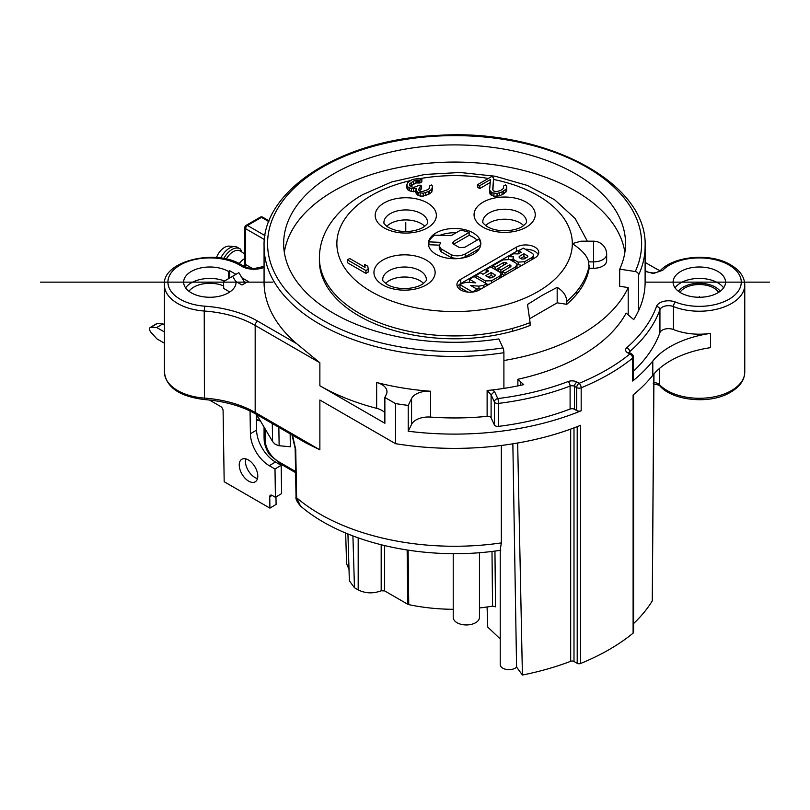 <?xml version="1.0" encoding="UTF-8"?>
<svg xmlns="http://www.w3.org/2000/svg" width="810" height="810" viewBox="0 0 810 810"><rect width="100%" height="100%" fill="white"/><g stroke="black" fill="none" stroke-linecap="round" stroke-linejoin="round"><path stroke-width="1.21" d="M487.124 416.34A3.493 2.015 180 0 1 491.103 417.808L494.404 424.926A3.493 2.015 0 0 0 498.504 426.374A209.749 121.095 0 0 0 570.098 409.04A3.493 2.015 180 0 1 574.503 409.303L576.679 410.559A3.493 2.015 0 0 0 581.175 410.781A218.487 126.147 180 0 1 408.23 431.234L411.571 424.369A17.476 10.095 180 0 1 430.596 417.079A190.522 109.998 0 0 0 487.124 416.34L487.124 390.511L492.47 389.934A190.522 109.998 0 0 0 503.901 388.385L503.901 352.704A190.522 109.998 180 0 1 264.07 246.453L264.07 282.133A190.522 109.998 0 0 0 296.652 343.653L319.869 362.769L255.17 325.407L255.17 412.462L319.869 449.823L319.869 400.018L395.503 443.677L395.503 403.572L384.871 397.437L386.329 394.44A17.476 10.095 0 0 0 386.977 391.706A17.476 10.095 0 0 0 376.65 382.502A190.522 109.998 0 0 0 430.596 391.25A17.476 10.095 0 0 0 411.571 398.53L408.23 405.405A218.487 126.147 180 0 1 395.503 403.572M384.871 397.437L384.871 423.265L319.869 385.742A190.522 109.998 0 0 0 376.65 408.331A17.476 10.095 180 0 1 384.871 412.735M503.901 388.385A190.522 109.998 0 0 0 523.695 384.639L517.874 379.252A179.729 103.761 0 0 0 626.13 313.106L633.714 319.616A190.522 109.998 0 0 0 638.624 310.605L638.624 274.924A3.493 2.754 24.9 0 0 635.253 271.542L619.711 269.143A170.951 98.698 0 0 0 625.543 243.83A170.951 98.698 0 0 0 520.202 152.462A170.951 98.698 0 0 0 333.72 173.806A170.951 98.698 0 0 0 283.652 243.83A170.951 98.698 0 0 0 498.839 338.924L503 347.895A187.029 107.983 180 0 1 273.942 271.542A187.029 107.983 180 0 1 406.185 139.3A187.029 107.983 180 0 1 635.253 271.542M638.624 310.605A190.522 109.998 0 0 0 645.114 282.133L645.114 246.453A190.522 109.998 180 0 1 638.624 274.924M259.008 420.39L256.436 420.37M491.994 551.428L492.551 606.123L495.507 606.801L494.95 551.053M407.147 550.041L407.794 604.27L408.746 604.624A133.721 77.203 0 0 0 453.225 609.302M479.449 607.956A133.721 77.203 0 0 0 492.561 606.123M407.794 604.27L384.639 590.905L384.639 545.646M358.192 537.87L358.192 589.903C365.482 593.507 373.147 593.801 381.186 590.774L384.639 590.905M358.192 589.903L354.476 587.756L352.907 535.926M349.353 580.8L354.476 587.756M346.589 563.73L349.009 569.4M487.083 606.994L487.731 627.062L500.236 638.948M453.225 553.645L453.225 617.372A13.112 7.574 0 0 0 457.063 622.728A13.112 7.574 0 0 0 471.349 624.368A13.112 7.574 0 0 0 479.449 617.372L479.449 552.673M264.303 427.498L264.343 442.635M290.142 433.836L290.334 446.776L279.136 445.723A12.231 7.189 -0.9 0 1 278.367 445.642L274.823 443.981L272.575 441.49L256.608 414.477M209.385 400.008L220.583 406.468A3.493 1.984 -120.9 0 1 223.094 410.731L224.178 481.737L269.912 508.133L269.74 496.824A3.493 1.984 -120.9 0 1 270.418 495.244A3.493 1.984 -120.9 0 1 272.17 495.416L275.42 497.3L281.596 493.604L281.171 465.315L275.44 462.014A26.224 14.874 59.1 0 1 256.578 430.09L256.335 414.325M275.977 496.965L276.089 504.448L269.912 508.133M157.14 323.585A3.493 1.984 -120.9 0 0 156.431 323.757L150.255 327.442A3.493 1.984 59.1 0 1 150.964 327.281L156.715 327.534L162.891 323.838L157.14 323.585L150.964 327.281M164.43 324.729L162.891 323.838M257.489 478.548A13.112 7.432 59.1 0 1 254.856 477.465A13.112 7.432 59.1 0 1 245.713 458.855M250.118 411.024A4.374 2.481 -120.9 0 0 250.067 411.723L250.401 433.785A26.224 14.874 -120.9 0 0 269.264 465.699L274.995 469.01L281.171 465.315M275.42 497.3L274.995 469.01M150.255 327.442A3.493 1.984 59.1 0 0 151.035 332.404L156.887 338.853L164.43 343.207M164.43 331.989L156.715 327.534M248.67 481.15A13.112 7.432 -120.9 0 0 255.231 481.798A13.112 7.432 -120.9 0 0 257.003 471.38A13.112 7.432 -120.9 0 0 248.346 459.938A13.112 7.432 -120.9 0 0 241.785 459.29A13.112 7.432 -120.9 0 0 240.023 469.709A13.112 7.432 -120.9 0 0 248.67 481.15M258.309 417.342L256.365 416.229M244.822 258.542A13.112 7.574 120 0 0 244.357 258.795A13.112 7.574 120 0 0 239.132 263.665M226.213 259.089A13.983 8.07 -60 0 1 233.229 251.657A13.983 8.07 -60 0 1 240.489 251.14L244.822 254.046M223.722 258.562A15.734 9.082 -60 0 1 231.994 249.52A15.734 9.082 -60 0 1 239.861 248.741L237.391 247.313A15.734 9.082 120 0 0 235.022 246.594L229.159 246.129A13.112 7.574 120 0 0 224.583 247.384A13.112 7.574 120 0 0 216.483 257.56M235.022 246.594A15.734 9.082 120 0 0 229.524 248.093A15.734 9.082 120 0 0 220.776 258.066M239.861 248.741A15.734 9.082 -60 0 1 240.489 249.166L241.987 252.143M248.184 281.414L241.906 277.789L238.869 272.646L235.933 274.337L229.645 270.712L228.41 271.431A26.224 15.137 0 0 0 199.837 268.15A26.224 15.137 0 0 0 183.657 282.133A26.224 15.137 0 0 0 191.332 292.835A26.224 15.137 0 0 0 219.905 296.116A26.224 15.137 0 0 0 236.095 282.133A26.224 15.137 0 0 0 236.074 281.556L242.008 284.988L248.184 281.414M487.124 390.511L491.103 394.834L494.475 391.453L492.47 389.934M645.114 271.289L653.326 273.527L662.752 270.257A41.948 24.219 180 0 1 719.887 261.022A41.948 24.219 180 0 1 735.875 294.01A41.948 24.219 180 0 1 675.449 302.049A12.231 7.067 0 0 0 656.515 306.423A206.256 119.08 180 0 1 626.758 347.713A6.996 4.04 0 0 0 627.649 352.785L629.826 354.041A214.994 124.122 180 0 1 579.15 383.302A3.493 1.65 67.7 0 1 581.175 387.798L581.175 410.781M680.775 292.835A26.224 15.137 0 0 0 709.347 296.116A26.224 15.137 0 0 0 725.537 282.133A26.224 15.137 0 0 0 717.852 271.431A26.224 15.137 0 0 0 689.28 268.15A26.224 15.137 0 0 0 673.1 282.133A26.224 15.137 0 0 0 680.775 292.835M619.711 269.143L619.65 286.254L628.196 287.58L628.196 314.877M628.196 287.58A179.729 103.761 180 0 1 503.901 360.511M517.874 379.252L517.874 385.884M520.314 385.378L520.314 382.077M503.901 352.704A3.493 0.739 -98.8 0 0 503 347.895M284.33 252.396A170.88 98.658 180 0 1 333.771 190.968A170.88 98.658 180 0 1 501.127 165.797A170.88 98.658 180 0 1 620.814 237.867A170.88 98.658 180 0 1 624.854 252.396M557.179 287.337L557.179 302.829L566.757 304.307L566.757 301.452C566.554 295.852 563.365 291.144 557.179 287.337L542.346 295.245L527.512 304.469L530.084 322.623A135.199 78.054 180 0 1 512.527 328.394A135.199 78.054 180 0 1 319.393 257.874A135.199 78.054 180 0 1 319.393 257.762L319.383 260.617A135.209 78.064 0 0 0 320.021 268.292A135.209 78.064 0 0 0 512.153 331.361M512.143 331.351A135.199 78.054 0 0 0 530.084 325.478L530.084 322.623M557.179 302.829L529.922 318.563M566.757 304.307A135.199 78.054 0 0 0 576.841 294.06L576.75 291.317A135.199 78.054 180 0 1 566.757 301.452M576.882 294.02A135.209 78.064 0 0 0 589.164 268.292L593.558 268.292A13.112 7.574 0 0 0 606.66 260.719L606.66 254.299A13.112 7.574 180 0 1 593.558 261.873L588.597 261.873C587.473 256.162 582.046 250.077 572.316 243.597L580.932 241.208M500.772 550.233C427.407 561.674 344.817 544.219 300.469 506.007L296.632 497.765L295.731 449.439A3.493 1.954 179 0 1 295.154 448.396L291.995 434.909M501.339 445.459L501.339 542.903L500.236 549.909L500.236 664.615A8.738 5.042 0 0 0 502.797 668.179A8.738 5.042 0 0 0 506.787 669.495A8.738 5.042 0 0 0 516.577 667.096L522.409 675.024A209.749 121.095 0 0 0 570.685 661.284A2.622 1.519 180 0 1 573.996 661.476L577.206 663.329A2.622 1.519 0 0 0 580.567 663.491A218.487 126.147 0 0 0 633.106 633.157A2.622 1.519 0 0 0 633.592 632.286L633.592 394.571M306.089 443.05L319.869 449.823M292.471 435.183L295.731 449.439M501.339 542.903A190.522 109.998 0 0 1 296.632 497.765A3.493 1.954 179 0 1 296.035 496.702C295.437 498.697 296.916 501.795 300.469 506.007L300.743 506.24M512.851 443.809L516.577 667.096M652.283 600.909L653.974 373.906M633.592 623.558A209.749 121.095 0 0 0 652.273 600.909L653.852 374.048M522.409 675.024L517.661 443.009M395.503 443.677A218.487 126.147 0 0 0 580.567 425.301L580.567 663.491M633.106 633.157L633.106 394.966A218.487 126.147 0 0 0 652.789 375.324A87.399 50.453 180 0 1 710.522 347.662L710.522 333.386A87.399 50.453 0 0 0 652.789 361.058A218.487 126.147 180 0 1 632.681 381.044A3.493 2.015 0 0 0 633.329 379.88L633.329 356.896A3.493 2.015 180 0 1 632.681 358.071A218.487 126.147 180 0 1 581.175 387.798A3.493 2.015 180 0 1 576.679 387.585L574.503 386.319L574.503 409.303M408.23 405.405L408.23 431.234M660.16 270.763A87.399 50.453 0 0 1 654.024 267.543L645.114 262.399M633.329 371.344A209.749 121.095 0 0 0 659.937 332.667A8.738 5.042 180 0 1 673.464 329.538A45.441 26.234 0 0 0 710.522 333.386M718.632 292.369A20.534 11.856 0 0 0 713.833 288.016A20.534 11.856 0 0 0 680.005 292.369M576.679 410.559L576.679 387.585A3.493 2.015 -60 0 1 579.15 383.302L576.973 382.047A6.996 4.04 0 0 0 568.174 381.53A206.256 119.08 180 0 1 497.775 398.571A3.493 0.597 83 0 1 498.504 403.4L498.504 426.374M260.678 421.352L256.406 418.892M589.164 268.292L588.597 261.873M436.053 254.299A26.224 15.137 0 0 0 464.626 257.58A26.224 15.137 0 0 0 480.816 243.597A26.224 15.137 0 0 0 473.131 232.895A26.224 15.137 0 0 0 444.558 229.615A26.224 15.137 0 0 0 428.379 243.597A26.224 15.137 0 0 0 436.053 254.299M490.273 182.463L479.743 188.538L477.768 187.404L477.768 184.548L491.67 176.519L493.644 177.663L492.895 189.935M505.956 189.226L502.099 191.909L497.056 193.458L491.964 192.75L489.574 190.026L489.989 194.015L493.928 196.293L499.385 195.868L503.648 193.873L506.716 190.735L506.716 187.88L505.956 189.226L505.956 192.081M406.742 185.014L407.865 182.544L412.108 179.638L418.325 178.332L421.858 179.03L419.924 180.144L417.19 179.901L413.697 181.005L409.84 183.688L409.475 185.257L411.46 186.847L413.809 187.312L420.015 185.095L421.595 186.006L420.046 186.897L418.537 189.601L419.337 190.957L422.081 191.646L427.903 189.651L429.442 188.315L429.401 186.057L431.325 184.943L432.52 186.077L431.801 189.226L428.713 191.464L423.286 193.236L418.193 192.527L416.218 190.937L416.168 188.234L411.49 188.649L407.946 187.049L406.742 185.014L406.742 187.869L407.946 189.904L411.49 191.504L415.803 191.17M415.803 189.803L415.803 192.659L417.403 194.927L420.157 196.071L423.286 196.081L428.713 194.319L431.801 192.081L432.55 187.88M419.205 190.735L421.595 188.862L421.595 186.006M410.265 186.158L416.016 182.969L419.924 182.999L421.858 181.875L421.858 179.03M364.632 264.445L367.791 266.267L368.226 269.193L368.226 272.049L365.917 273.385L347.379 262.683L347.379 259.828L349.687 258.491L365.077 267.371L364.632 264.445L364.632 267.118M516.395 247.161L460.768 279.278A13.112 7.574 0 0 0 456.931 284.624A13.112 7.574 0 0 0 465.031 291.62A13.112 7.574 0 0 0 479.317 289.98L534.934 257.863A13.112 7.574 0 0 0 538.771 252.517A13.112 7.574 0 0 0 530.682 245.521A13.112 7.574 0 0 0 516.395 247.161L516.395 251.444L460.768 283.561A13.112 7.574 180 0 0 457.468 286.77M480.694 245.045L465.264 253.955C460.596 256.162 455.929 256.426 451.261 254.755L441.035 248.852L439.263 245.896L440.65 242.362L428.946 241.876A26.224 15.137 180 0 1 434.717 235.153L451.13 235.649L460.444 230.273A26.224 15.137 180 0 1 469.142 232.429L453.59 241.41L452.658 242.899L453.337 244.043L459.503 247.607L464.768 247.283L478.791 239.193A26.224 15.137 180 0 1 480.786 244.306M453.651 244.225L469.142 235.285A26.224 15.137 180 0 1 473.131 237.178A26.224 15.137 180 0 1 477.13 240.145M460.515 258.339L465.264 256.8L479.267 248.721M428.642 245.734A26.224 15.137 180 0 1 428.946 244.731L439.324 245.157M439.263 245.896L439.263 248.751L441.035 251.707L451.261 257.61L457.367 258.653M428.946 241.876L428.946 244.731M439.972 235.315A26.224 15.137 180 0 1 456.111 232.764M469.142 235.285L469.142 232.429M493.644 177.663L492.693 189.601L493.492 190.957L496.246 191.646L500.519 190.542L503.597 188.315L503.557 186.057L503.557 188.345M503.557 186.057L505.491 184.943L506.675 186.077L506.716 187.88M503.648 191.018L503.648 193.873M502.099 191.909L502.099 194.764M499.385 193.013L499.385 195.868M497.056 193.458L497.056 196.303M493.928 193.438L493.928 196.293M491.964 192.75L491.964 195.605M491.184 192.294L491.184 195.149M489.989 191.16L489.989 194.015M489.574 190.026L490.556 179.445L479.743 185.682L479.743 188.538M479.743 185.682L477.768 184.548M407.157 186.148L407.157 189.003M419.924 180.144L419.924 182.999M418.75 179.911L418.75 182.766M417.19 179.901L417.19 182.756M416.016 180.114L416.016 182.969M413.697 181.005L413.697 183.86M411.379 182.341L411.379 185.196M409.84 183.688L409.84 185.865M420.046 186.897L420.046 189.753M429.401 186.057L429.401 188.345M431.801 189.226L431.801 192.081M429.492 191.018L429.492 193.873M428.713 191.464L428.713 194.319M425.615 192.79L425.615 195.645M423.286 193.236L423.286 196.081M420.157 193.215L420.157 196.071M418.193 192.527L418.193 195.382M417.403 192.071L417.403 194.927M416.218 190.937L416.218 193.792M413.444 188.892L413.444 191.747M411.49 188.649L411.49 191.504M409.526 187.96L409.526 190.816M407.946 187.049L407.946 189.904M368.226 269.193L365.917 270.53L347.379 259.828M365.917 270.53L365.917 273.385M385.53 283.399A21.85 12.616 180 0 1 419.985 280.705A21.85 12.616 180 0 1 423.549 283.399M485.646 225.605A21.85 12.616 180 0 1 520.101 222.902A21.85 12.616 180 0 1 523.655 225.605M386.765 226.314A21.85 12.616 180 0 1 390.319 223.621A21.85 12.616 180 0 1 424.784 226.314M516.395 251.444A13.112 7.574 180 0 1 520.273 249.895M525.224 249.237A13.112 7.574 180 0 1 538.235 254.654M486.445 284.158L489.068 284.35M501.117 277.395L501.208 273.972L499.902 275.947L491.559 280.766L485.413 280.908L475.986 275.471L475.986 277.678M509.723 267.3L509.723 264.789L510.887 265.467L510.887 266.622L510.887 265.467L510.887 266.622L502.433 271.502L502.433 274.357L504.397 275.491M516.891 268.282L517.043 264.718L515.261 267.087L505.015 273L502.433 271.502M495.781 269.872L498.231 268.464M495.224 269.558L495.224 267.341L503.678 262.46L505.724 262.481L507.04 263.24L498.231 268.333L498.231 271.188L500.904 272.737L502.433 271.846M516.993 264.333L521.863 265.417M533.537 258.673L533.689 255.12L532.129 257.296L532.129 259.483M509.804 259.534L513.054 259.666M531.613 259.787L531.613 257.661L524.566 261.731L518.116 262.126L513.935 259.716L513.054 258.269L513.084 261.438M476.422 288.836L481.029 288.988M486.445 285.859L486.445 283.723L474.073 276.575L469.425 279.258L469.425 282.113L470.002 282.447M469.425 279.258L475.713 282.882L467.492 282.244L462.743 283.115L459.979 284.705L459.979 287.56L467.826 292.086M486.152 272.454L486.152 269.598L488.622 271.026L483.033 274.256L480.563 272.828L475.986 275.471M501.208 273.972L500.337 272.504L490.728 266.956L486.152 269.598M494.819 276.038L495.112 274.853L494.819 276.038L491.842 277.749L489.594 277.951L485.666 275.694L491.113 272.545L495.112 274.853L495.112 275.754M488.136 277.121L491.113 275.4L493.513 276.787M491.113 275.4L491.113 272.545M505.015 275.137L505.015 273M500.904 272.737L500.904 269.882L509.723 264.789M498.231 268.333L500.904 269.882M492.642 268.059L492.642 265.852L495.224 267.341M517.043 264.718L516.122 263.199L509.834 259.554L502.878 259.939L492.642 265.852M513.054 258.269L513.641 256.841L508.609 256.638L508.609 259.089M518.714 253.651L518.714 250.796L521.184 252.224L518.248 253.915L513.53 253.793L508.609 256.638M533.689 255.12L532.757 253.591L523.321 248.133L518.714 250.796M531.613 257.661L532.129 257.296M520.708 258.451L523.898 256.598L523.898 253.753L519.22 256.456L519.22 257.59L521.782 259.068L524.212 258.906L527.229 257.175L527.563 255.859L527.847 256.314M523.898 253.753L527.563 255.859L527.563 256.912M519.22 256.456L519.22 257.59L519.22 256.456M523.898 256.598L526.054 257.843M477.009 291.043L477.009 289.17L470.701 285.525L478.943 286.173L483.692 285.312L486.445 283.723M472.362 292.076L477.009 289.17M459.979 284.705L472.362 291.853M478.943 289.028L478.943 286.173M235.933 274.337L230.465 277.496A3.493 1.984 -120.9 0 0 230.455 277.506A3.493 1.984 -120.9 0 0 230.435 277.506L224.279 281.192A3.493 1.984 59.1 0 1 224.289 281.181L238.869 272.646M229.645 270.712L229.756 277.921M229.807 291.964L223.681 288.431L223.6 282.771A3.493 1.984 59.1 0 1 224.279 281.192L230.465 277.496M232.683 276.342L236.074 282.072M245.106 283.196L241.906 277.789M236.074 282.7L236.074 281.556M228.41 271.431L228.41 278.721M405.769 231.468L405.769 222.548M699.313 297.27L699.313 296.399M769.5 282.133L645.114 282.133M272.909 282.133L40.5 282.133M268.829 221.596L261.488 217.363L247.445 225.474L264.971 235.589M269.112 220.877L262.805 217.232A2.622 1.519 120 0 0 261.488 217.363A2.622 1.519 -120 0 0 260.182 217.232L246.139 225.342A2.622 1.519 60 0 1 247.445 225.474A2.622 1.519 120 0 0 245.592 228.683L245.592 264.505L252.619 268.566M264.435 239.557L245.592 228.683L245.592 226.547M319.869 385.742L319.869 362.769M376.65 408.331L376.65 382.502M430.596 391.25L430.596 417.079M408.746 604.624L408.098 550.192M295.599 472.635L281.455 464.464A3.493 2.015 120 0 1 280.726 462.915L295.569 471.491M280.726 462.915C272.585 458.582 267.442 451.879 265.295 442.786A3.493 2.096 -179.9 0 1 264.283 441.409A190.522 109.998 0 0 1 264.07 436.266L264.07 427.103M265.295 442.786L265.326 429.219M272.575 441.49L272.292 423.539M278.853 427.326L279.136 445.723M250.735 411.318L250.067 411.723M250.401 433.785L256.578 430.09M275.44 462.014L269.264 465.699M272.13 495.396L269.74 496.824M245.592 228.683A2.622 1.519 180 0 1 244.822 227.61A2.622 2.622 0 0 1 246.139 225.342M243.749 266.308L244.822 263.432A2.622 1.519 -0 0 0 245.592 264.505A2.622 1.519 -60 0 1 244.742 266.794M296.652 343.653L257.641 321.125A3.493 2.015 120 0 0 255.17 325.407A87.399 50.453 0 0 0 204.231 311.02L204.414 399.563C179.415 396.444 166.09 387.281 164.43 372.043A45.441 26.234 0 0 0 175 388.871A45.441 26.234 0 0 0 177.734 390.592A45.441 26.234 0 0 0 204.231 398.075A87.399 50.453 180 0 1 255.17 412.462A3.493 2.015 120 0 0 255.889 414.062L306.646 443.364M257.641 321.125A90.892 52.478 0 0 0 204.657 306.16L204.231 311.02A45.441 26.234 180 0 1 177.734 303.537A45.441 26.234 180 0 1 175.051 301.846A45.441 26.234 180 0 1 164.43 284.988L164.43 372.043M264.07 266.409L253.905 268.596L248.376 267.988L242.909 265.822A3.493 2.116 122.6 0 0 241.026 265.903A17.476 10.095 0 0 0 264.07 267.391M204.657 306.16A41.948 24.219 180 0 1 178.727 298.353A41.948 24.219 180 0 1 181.774 264.151A41.948 24.219 180 0 1 241.026 265.903M411.571 424.369L411.571 398.53M494.475 391.453L497.775 398.571A3.493 2.754 155.1 0 0 494.404 401.952L491.103 394.834L491.103 417.808M652.789 375.324L652.789 361.058M632.681 381.044L632.681 358.071A3.493 2.329 -129.1 0 0 629.826 354.041A3.493 2.015 -60 0 1 631.577 353.869A3.493 3.493 0 0 1 633.329 356.896M576.973 382.047A3.493 2.015 120 0 0 574.503 386.319A3.493 2.015 0 0 0 570.098 386.066A3.493 1.569 -110.9 0 0 568.174 381.53M631.577 353.869L629.39 352.613A3.493 2.015 120 0 0 627.649 352.785M653.913 382.442A8.738 5.042 180 0 1 658.257 383.808A8.738 5.042 180 0 1 659.694 384.902A45.441 26.234 0 0 0 667.177 390.592A45.441 26.234 0 0 0 740.016 383.717A45.441 26.234 0 0 0 744.765 372.043L744.765 284.988A45.441 26.234 180 0 1 738.933 297.837A45.441 26.234 180 0 1 673.464 306.565A8.738 5.042 0 0 0 659.937 309.683A209.749 121.095 180 0 1 629.674 351.672A3.493 2.015 0 0 0 629.147 352.451M629.674 352.775L629.674 351.672A3.493 2.379 -131.2 0 0 626.758 347.713M659.937 332.667L659.937 309.683A3.493 2.794 -160.2 0 0 656.515 306.423M673.464 329.538L673.464 306.565A3.493 1.62 -68.2 0 1 675.449 302.049M662.752 270.257L660.261 270.651M744.765 372.043C744.562 380.913 738.791 388.203 727.461 393.913C707.181 404.17 672.766 400.302 660.241 386.35A3.493 2.491 135.8 0 1 659.694 384.902L659.694 368.277M678.405 291.266A22.721 13.122 180 0 1 713.894 286.345A22.721 13.122 180 0 1 715.382 287.125A22.721 13.122 180 0 1 720.222 291.266M675.034 287.844A26.224 15.137 180 0 1 716.141 281.941A26.224 15.137 180 0 1 717.852 282.842A26.224 15.137 180 0 1 723.593 287.844M570.098 409.04L570.098 386.066A209.749 121.095 180 0 1 498.504 403.4A3.493 2.015 180 0 1 494.404 401.952L494.404 424.926M577.206 663.329L577.206 426.647M573.996 427.872L573.996 661.476M570.685 429.097L570.685 661.284M381.186 590.774L381.186 544.806M512.527 328.394L512.254 331.33M593.558 268.292L593.558 241.188L580.932 241.188M589.154 265.437A135.199 78.054 180 0 1 576.75 291.317M493.644 179.476A117.723 67.969 180 0 1 572.316 243.597A117.723 67.969 180 0 1 537.84 291.661A117.723 67.969 180 0 1 371.355 291.661A117.723 67.969 180 0 1 371.344 195.534A117.723 67.969 180 0 1 410.478 180.579M420.319 178.575A117.723 67.969 180 0 1 488.288 178.473M426.171 260.01A30.588 17.658 0 0 0 382.907 260.01A30.588 17.658 0 0 0 382.907 284.988A30.588 17.658 0 0 0 426.171 284.988A30.588 17.658 0 0 0 426.171 260.01M526.277 202.206A30.588 17.658 0 0 0 483.023 202.206A30.588 17.658 0 0 0 483.023 227.185A30.588 17.658 0 0 0 526.277 227.185A30.588 17.658 0 0 0 526.277 202.206M427.407 227.893A30.588 17.658 0 0 0 427.407 202.925A30.588 17.658 0 0 0 384.142 202.925A30.588 17.658 0 0 0 384.142 227.893A30.588 17.658 0 0 0 427.407 227.893M465.264 253.955L465.264 256.8M453.59 241.41L453.59 244.195M441.035 248.852L441.035 251.707M451.261 257.61L451.261 254.755M419.985 270.712A21.85 12.616 0 0 0 396.171 267.978A21.85 12.616 0 0 0 382.684 279.632C383.717 280.371 380.001 278.944 387.281 284.553C398.895 291.104 416.269 288.714 423.043 283.763C425.766 281.364 426.88 279.987 426.384 279.632A21.85 12.616 0 0 0 419.985 270.712M520.101 212.909A21.85 12.616 0 0 0 496.287 210.175A21.85 12.616 0 0 0 482.8 221.829C483.833 222.568 480.117 221.14 487.387 226.749C499 233.3 516.375 230.911 523.159 225.96C525.882 223.56 526.996 222.183 526.5 221.829A21.85 12.616 0 0 0 520.101 212.909M427.619 222.548A21.85 12.616 0 0 0 414.133 210.894A21.85 12.616 0 0 0 390.319 213.627A21.85 12.616 0 0 0 383.92 222.548C383.383 222.851 384.466 224.208 387.17 226.618C398.085 233.27 413.009 232.753 423.033 227.468C430.009 222.315 426.799 222.831 427.619 222.548M460.768 279.278L460.768 283.561M491.559 280.766L491.559 282.913M485.413 283.115L485.413 280.908M499.902 278.093L499.902 275.947M505.724 262.481L505.724 264.009M503.678 265.184L503.678 262.46M515.261 269.224L515.261 267.087M524.566 261.731L524.566 263.847M518.116 264.981L518.116 262.126M513.935 259.716L513.935 261.934M483.692 285.312L483.692 287.449M188.963 291.266A22.721 13.122 180 0 1 223.641 285.97M185.591 287.844A26.224 15.137 180 0 1 224.572 281.019M264.07 436.266L264.313 442.351C266.024 449.135 268.272 453.671 271.036 455.959L281.445 464.464M262.805 217.232A2.622 2.622 0 0 0 260.182 217.232M244.822 263.432L244.822 227.61M242.909 265.822C217.04 247.455 161.554 261.215 164.43 284.988M645.114 246.453C648 182.149 544.188 127.889 436.904 135.452C342.053 139.431 262.177 189.823 264.07 246.453M295.154 448.396L296.035 496.702M744.765 284.988C744.562 276.109 738.791 268.819 727.451 263.118C707.171 252.862 672.766 256.729 660.241 270.672L656.333 272.595L653.255 272.98L647.878 272.15L645.114 270.55M660.241 386.35C660.049 385.469 657.679 384.628 653.133 383.839M204.414 399.563C224.512 401.142 241.674 405.982 255.889 414.062M345.657 533.01L346.589 563.801M347.935 533.962L349.363 580.891M587.311 241.188L575.14 218.477L554.526 199.675L527.269 185.429L495.123 176.226L460.191 172.489L424.885 174.444L391.615 181.956L362.617 194.673C347.48 203.35 336.008 214.093 328.202 226.901C322.41 236.641 319.474 246.959 319.393 257.874M606.66 254.299A13.112 13.112 0 0 0 593.558 241.188"/></g></svg>
